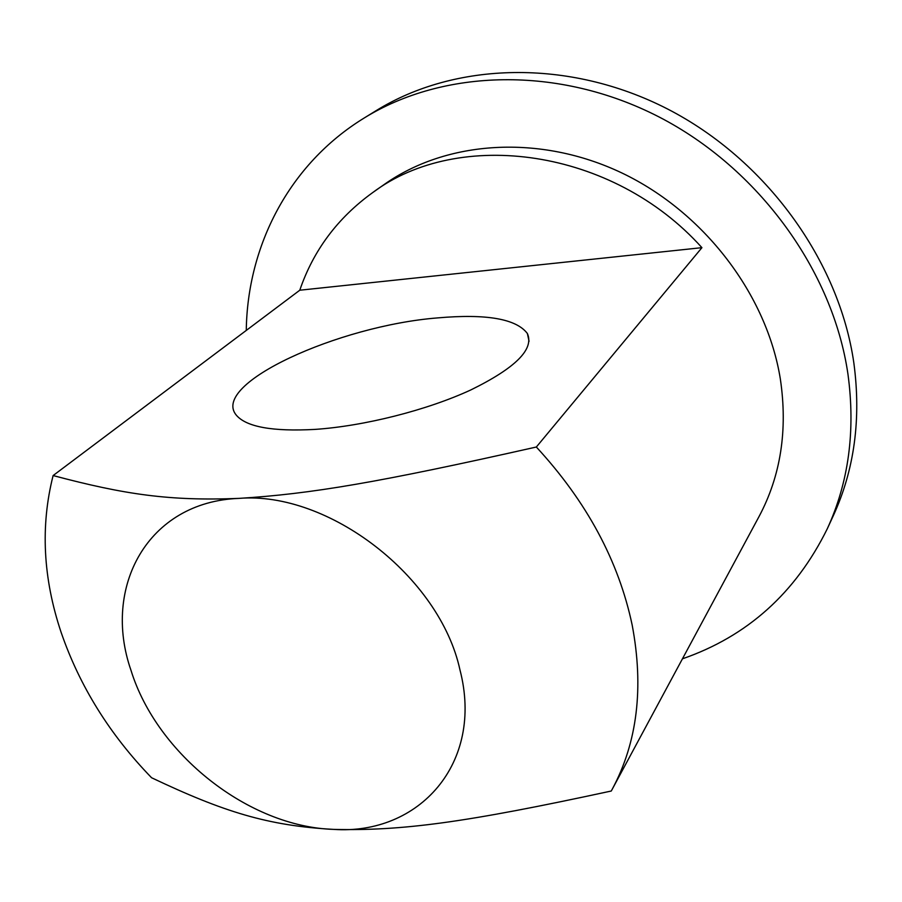 <?xml version="1.0" encoding="UTF-8"?>
<svg xmlns="http://www.w3.org/2000/svg" width="902" height="902" viewBox="0 0 902 902"><rect width="100%" height="100%" fill="white"/><g stroke="black" fill="none" stroke-linecap="round" stroke-linejoin="round"><path stroke-width="1.35" d="M53.117 475.557C40.342 526.046 43.014 578.34 61.144 632.426C79.68 686.219 109.83 734.668 151.581 777.749C223.628 811.901 267.838 825.747 333.65 829.389C418.979 835.32 484.239 763.306 459.964 669.893C439.759 576.626 328.565 490.959 238.906 498.389C169.824 501.162 124.645 494.555 53.117 475.557L299.78 290.218C313.31 250.542 337.517 218.07 372.413 192.791C458.701 127.734 612.683 148.187 701.925 247.667L536.34 447.02C378.423 482.525 311.111 493.924 238.906 498.389C147.849 501.771 101.858 586.943 131.038 670.479C157.027 754.422 248.839 826.863 333.65 829.389C402.191 831.035 464.992 822.647 611.263 791.02L612.199 789.295C637.342 742.447 643.994 687.685 632.167 625.018C618.648 560.976 586.706 501.636 536.34 447.02M682.453 658.81C747.307 636.327 795.564 593.02 827.224 528.899L833.144 516.079C854.419 469.874 861.32 418.821 853.844 362.931C839.255 260.949 766.091 159.553 667.311 108.86C568.407 58.235 454.597 62.069 376.134 110.653L364.115 118.049C288.753 164.299 247.407 246.223 246.269 330.425M827.224 528.899C848.692 482.299 855.603 430.728 847.959 374.195C833.031 271.028 758.74 168.223 658.629 116.741C558.383 65.327 443.243 69.048 364.115 118.049M612.199 789.295L758.943 516.722C780.749 475.929 787.874 430.051 780.354 379.065C766.892 294.853 704.304 212.342 622.008 173.026C539.599 133.767 446.321 140.543 384.342 184.391L372.413 192.791M314.866 429.408C272.415 431.697 246.201 426.928 236.234 415.078C210.313 383.767 338.712 325.69 437.673 317.899C486.415 313.625 516.327 318.834 527.388 333.514C534.334 349.198 515.482 368.005 470.833 389.935C427.165 410.151 364.149 426.127 314.866 429.408M299.78 290.218L701.925 247.667M527.388 333.514L529.057 341.294"/></g></svg>
